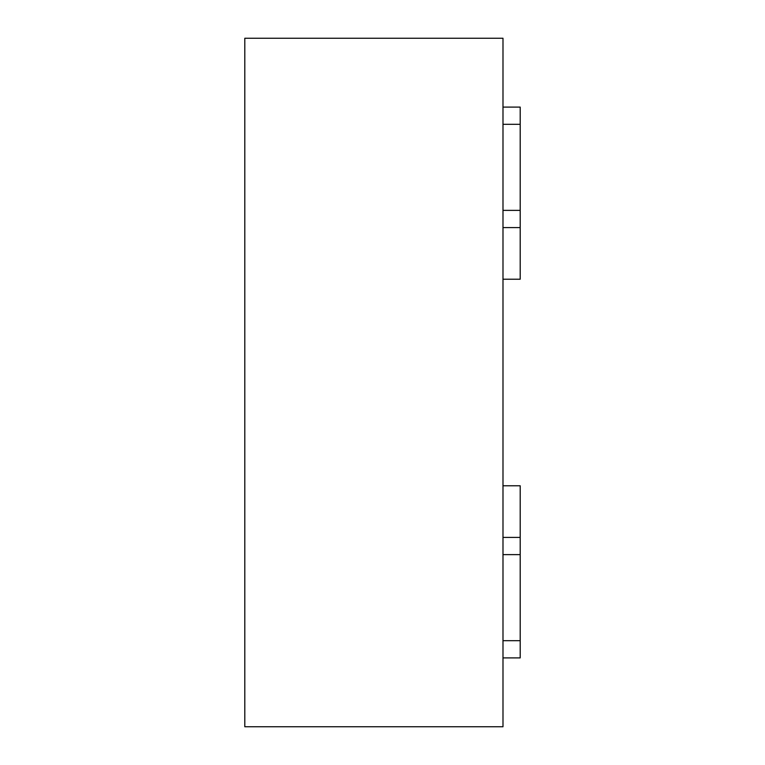 <?xml version="1.0" encoding="UTF-8"?>
<svg xmlns="http://www.w3.org/2000/svg" width="765" height="765" viewBox="0 0 765 765"><rect width="100%" height="100%" fill="white"/><g stroke="black" fill="none" stroke-linecap="round" stroke-linejoin="round"><path stroke-width="1.15" d="M502.988 124.312L502.988 210.375L520.2 210.375L520.2 124.312L502.988 124.312L502.988 38.25L244.8 38.25L244.8 726.75L502.988 726.75L502.988 640.688L520.2 640.688L520.2 554.625L502.988 554.625L502.988 640.688M502.988 657.9L520.2 657.9L520.2 640.688M502.988 537.413L520.2 537.413L520.2 554.625M502.988 485.775L520.2 485.775L520.2 537.413M502.988 107.1L520.2 107.1L520.2 124.312M502.988 279.225L520.2 279.225L520.2 227.588L502.988 227.588M520.2 210.375L520.2 227.588M502.988 210.375L502.988 554.625"/></g></svg>
